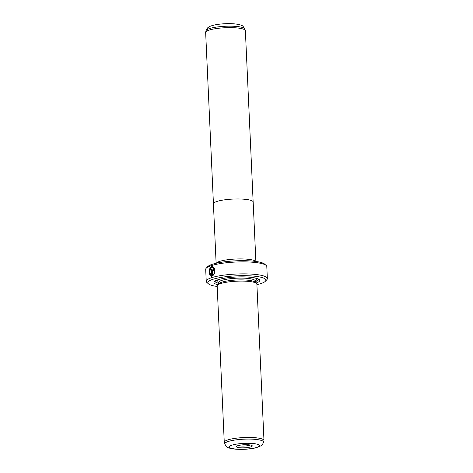 <?xml version="1.0" encoding="UTF-8"?>
<svg xmlns="http://www.w3.org/2000/svg" width="473" height="473" viewBox="0 0 473 473"><rect width="100%" height="100%" fill="white"/><g stroke="black" fill="none" stroke-linecap="round" stroke-linejoin="round"><path stroke-width="0.71" d="M213.429 203.668L205.654 32.489A19.878 3.861 -2.6 0 1 205.672 32.288A19.878 3.861 -2.6 0 1 216.859 28.486A19.878 3.861 -2.6 0 1 237.127 27.948A19.878 3.861 -2.6 0 1 245.333 30.485A19.878 3.861 -2.6 0 1 245.375 30.686L253.144 201.865M216.315 263.219A19.896 3.867 -2.6 0 1 247.645 259.228A19.878 3.861 -2.6 0 1 255.645 261.427A19.896 3.867 -2.6 0 0 247.645 259.228A19.878 3.861 -2.6 0 0 216.338 263.213M216.12 263.26L213.418 203.833A19.896 3.867 -2.6 0 1 224.161 199.896A19.896 3.867 -2.6 0 1 244.919 199.287A19.896 3.867 -2.6 0 1 253.173 202.03L255.869 261.457M211.963 267.499C214.322 267.671 215.073 269.563 214.216 273.158L213.967 273.134C214.819 269.539 214.074 267.653 211.715 267.476C209.362 268.008 209.119 274.606 211.212 275.174L210.958 269.675A30.585 5.942 -2.6 0 1 211.514 269.492L211.821 276.214L211.431 276.22M212.537 267.44L211.715 267.476M211.821 276.214C208.646 277.066 208.392 267.334 211.673 266.512L212.389 266.435L214.872 268.971L214.476 273.701L213.967 273.134M212.513 266.453L211.922 266.536L209.551 271.496L211.461 276.208M213.311 270.036L213.654 270.426L213.311 270.036M213.021 269.048L214.062 270.231A30.585 5.942 177.4 0 0 213.406 270.402L213.063 270.012L212.773 270.58L212.956 274.636L213.536 273.938L214.033 274.5L212.401 276.031L212.164 270.757L213.252 269.025M213.406 270.402L213.063 270.012M213.27 269.072L212.412 270.781L212.643 275.907M248.993 444.827A7.952 1.543 -2.6 0 1 252.115 445.625A7.952 1.543 -2.6 0 1 248.68 447.387A7.952 1.543 -2.6 0 1 239.699 447.736A7.952 1.543 -2.6 0 1 236.547 446.329A7.952 1.543 -2.6 0 1 248.993 444.827M238.362 445.525A6.421 1.248 177.4 0 0 240.526 445.962A6.421 1.248 177.4 0 0 250.235 444.987M239.172 260.718A18.352 3.565 177.4 0 0 232.681 261.013M263.981 440.505L256.88 284.149A19.878 3.861 177.4 0 0 256.455 283.398A19.878 3.861 177.4 0 0 248.638 281.405A19.878 3.861 177.4 0 0 217.527 285.166A19.878 3.861 177.4 0 0 217.166 285.952L224.267 442.308A19.878 3.861 177.4 0 0 224.303 442.509L224.793 444.029A19.458 3.778 -2.6 0 1 234.809 440.05A19.458 3.778 -2.6 0 1 255.562 439.387A19.458 3.778 -2.6 0 1 263.615 442.267L263.964 440.712A19.878 3.861 177.4 0 0 263.981 440.505A19.878 3.861 177.4 0 0 255.739 437.762A19.878 3.861 177.4 0 0 234.998 438.37A19.878 3.861 177.4 0 0 224.267 442.308M256.455 283.398L254.894 282.026A18.352 3.565 177.4 0 0 247.681 280.187A18.352 3.565 177.4 0 0 218.958 283.658L217.527 285.166M256.053 283.049A22.935 4.458 177.4 0 0 259.281 279.549A22.935 4.458 177.4 0 0 250.264 277.249A22.935 4.458 177.4 0 0 214.364 281.589A22.935 4.458 177.4 0 0 217.893 284.781M255.237 281.672A21.711 4.216 177.4 0 0 258.447 279.011M206.252 268.15L207.682 266.642A29.054 5.641 -2.6 0 1 253.156 261.143A29.054 5.641 -2.6 0 1 264.578 264.058L266.139 265.43A30.585 5.942 177.4 0 0 254.119 262.361A30.585 5.942 177.4 0 0 206.252 268.15A30.585 5.942 177.4 0 0 205.696 269.35L206.24 281.34A30.585 5.942 -2.6 0 1 222.753 275.286A30.585 5.942 -2.6 0 1 254.663 274.352A30.585 5.942 -2.6 0 1 267.346 278.567A30.585 5.942 -2.6 0 1 266.79 279.768L265.359 281.275A29.054 5.641 177.4 0 0 253.835 276.126A29.054 5.641 177.4 0 0 221.027 277.409A29.054 5.641 177.4 0 0 208.463 283.859A29.054 5.641 177.4 0 0 217.19 286.467M208.463 283.859L206.902 282.487A30.585 5.942 -2.6 0 1 206.24 281.34M256.904 284.663A29.054 5.641 177.4 0 0 265.359 281.275M267.346 278.567L266.802 266.577A30.585 5.942 177.4 0 0 266.139 265.43M215.144 280.98A21.711 4.216 177.4 0 0 218.579 283.339M213.784 273.962L212.956 274.636M214.216 273.158L214.724 273.725M211.52 269.592A30.278 5.883 177.4 0 0 211.206 269.699L210.958 269.675M211.206 269.699L211.212 275.174M206.027 30.727C207.34 28.149 208.155 26.996 208.463 27.257C209.279 26.441 211.715 25.601 215.765 24.732C222.062 23.65 228.376 23.366 234.72 23.892C238.699 24.365 241.165 24.98 242.111 25.737C242.401 25.453 243.311 26.529 244.843 28.965A19.458 3.778 177.4 0 0 236.813 26.482A19.458 3.778 177.4 0 0 216.977 27.008A19.458 3.778 177.4 0 0 206.027 30.727L205.672 32.288M253.126 443.526A15.024 2.921 177.4 0 0 232.172 445.105A15.024 2.921 177.4 0 0 235.566 449.037A15.024 2.921 177.4 0 0 256.52 447.458A15.024 2.921 177.4 0 0 253.126 443.526M255.154 280.678L255.207 280.921A18.352 3.565 177.4 0 0 247.598 278.39A18.352 3.565 177.4 0 0 228.453 278.952A18.352 3.565 177.4 0 0 218.544 282.582L218.609 284.025M255.207 280.903A19.878 3.861 177.4 0 0 255.124 277.958M218.355 279.632A19.878 3.861 177.4 0 0 218.544 282.57M224.793 444.029C226.336 446.477 227.253 447.553 227.537 447.269C228.447 448.008 230.913 448.617 234.921 449.108C242.395 449.687 249.454 449.244 256.1 447.783L261.208 445.714C261.522 445.968 262.32 444.815 263.615 442.267M255.207 280.921L255.272 282.363M244.843 28.965L245.333 30.485"/></g></svg>
